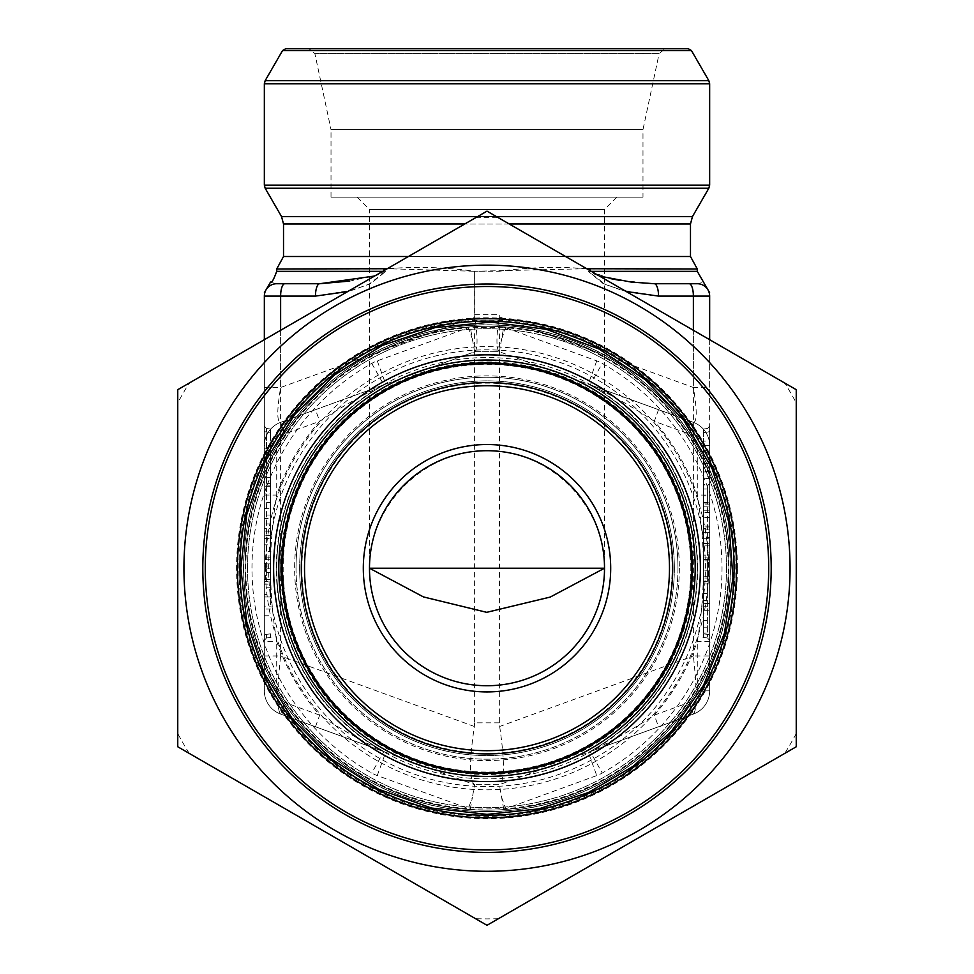 <?xml version="1.0" encoding="UTF-8"?>
<svg xmlns="http://www.w3.org/2000/svg" width="974" height="974" viewBox="0 0 974 974"><rect width="100%" height="100%" fill="white"/><g stroke="black" fill="none" stroke-linecap="round" stroke-linejoin="round"><path stroke-width="0.73" stroke-dasharray="4.87 3.65" d="M487 781.598A213.379 213.379 0 0 1 302.208 461.53A213.379 213.379 0 0 1 671.792 461.53A213.379 213.379 0 0 1 487 781.598M357.117 197.138L616.883 197.138L357.117 197.138L369.487 209.507L604.513 209.507L369.487 209.507L369.487 568.219C369.024 505.348 424.128 450.244 487 450.706C549.872 450.244 604.976 505.348 604.513 568.219L604.513 209.507L616.883 197.138M470.284 809.138L472.378 797.402L468.263 808.7A241.211 241.211 0 0 1 245.789 568.219A241.211 241.211 0 0 1 468.263 327.739L377.255 360.867A37.109 37.109 0 0 0 371.739 363.399A235.026 235.026 0 0 0 371.739 773.039A37.109 37.109 0 0 0 377.255 775.572L470.284 809.138L505.737 808.7L596.745 775.572A37.109 37.109 0 0 0 602.261 773.039L590.122 751.478A12.37 12.37 0 0 1 588.284 752.33A12.37 12.37 0 0 0 590.122 751.478A12.37 12.37 0 0 1 588.284 752.33L693.378 714.076L588.284 752.33A12.37 12.37 0 0 0 590.122 751.478A210.287 210.287 0 0 0 590.122 384.961A12.37 12.37 0 0 0 588.284 384.121A12.37 12.37 0 0 1 590.122 384.961A210.287 210.287 0 0 1 590.122 751.478C611.319 741.567 632.71 729.453 654.309 715.135L689.142 702.449A12.37 12.37 0 0 0 697.287 690.834L697.287 641.403C705.468 592.606 705.468 543.821 697.287 495.048L697.287 445.617A12.37 12.37 0 0 0 689.142 433.99L654.309 421.304C632.71 406.986 611.319 394.872 590.122 384.961A210.287 210.287 0 0 1 590.122 751.478A210.287 210.287 0 0 0 590.122 384.961A12.37 12.37 0 0 0 588.284 384.121L693.378 422.363L499.199 351.687L474.801 351.687L280.622 422.363L474.63 351.76L499.37 351.76L503.716 327.301L468.263 327.739L472.378 339.037L470.284 327.301M503.716 809.138L499.37 784.691L474.63 784.691L499.37 784.691L588.284 752.33L596.745 775.572M371.739 363.399L383.878 384.961A210.287 210.287 0 0 0 383.878 751.478A12.37 12.37 0 0 0 385.716 752.33A12.37 12.37 0 0 1 383.878 751.478A210.287 210.287 0 0 1 383.878 384.961C362.681 394.872 341.29 406.986 319.691 421.304L284.858 433.99A12.37 12.37 0 0 0 276.713 445.617L276.713 495.048C268.532 543.833 268.532 592.618 276.713 641.403L276.713 690.834A12.37 12.37 0 0 0 284.858 702.449L319.691 715.135C341.29 729.453 362.681 741.567 383.878 751.478A210.287 210.287 0 0 1 383.878 384.961A210.287 210.287 0 0 0 383.878 751.478A12.37 12.37 0 0 0 385.716 752.33L280.622 714.076L474.63 784.691L472.378 797.402M697.287 283.726L654.309 283.726L697.287 283.726C705.468 281.924 705.468 281.924 697.287 283.726A12.37 12.37 0 0 1 709.656 296.096C709.656 292.504 709.656 292.504 709.656 296.096A12.37 12.37 0 0 0 697.287 283.726A12.37 12.37 0 0 1 709.656 296.096L709.656 690.834A24.74 24.74 0 0 1 693.378 714.076C697.153 709.729 697.153 690.347 693.378 655.965L709.656 655.965M270.529 538.585L270.529 477.37L270.529 544.819L270.529 538.585L264.344 538.585L264.344 477.37L270.529 477.37M270.529 579.36L270.529 528.578L270.529 579.36L264.344 579.36L264.344 565.991L270.529 565.991M264.344 562.144A2.472 1.753 180 0 0 266.608 563.885L266.608 581.308L270.529 581.308L270.529 502.584L266.608 502.584L266.608 485.162A2.472 1.753 180 0 1 264.344 483.421L264.344 636.083L264.344 483.421M270.529 581.308L270.529 563.885L266.608 563.885L266.523 428.499L266.608 485.162L270.529 485.162L270.529 432.614L270.529 563.885M270.529 432.614L270.529 428.998L270.529 432.614L266.608 432.127L270.529 432.614M270.529 485.162L270.529 502.584M270.529 633.855L270.529 637.471L270.529 633.855L266.608 634.342A2.472 1.753 180 0 0 264.344 636.083L264.344 640.429L264.344 636.083A2.472 1.753 0 0 1 266.608 634.342L266.523 637.97L266.608 634.342L270.529 633.855M270.529 551.454L270.529 594.481L270.529 518.545L270.529 557.81L270.529 551.454L264.344 551.454L264.344 508.647L270.529 508.647M270.529 502.219L270.529 448.21L270.529 531.159L270.529 486.659L270.529 502.219L264.344 502.219L264.344 448.21L270.529 448.21M284.858 702.449L280.622 714.076A24.74 24.74 0 0 1 264.344 690.834L264.344 296.096C264.344 292.504 264.344 292.504 264.344 296.096A12.37 12.37 0 0 1 276.713 283.726L319.691 283.726A12.37 4.225 90 0 0 315.466 296.096L353.002 290.057L371.057 283.385L385.716 271.356L368.598 284.481L347.755 291.543M264.344 655.965L280.622 655.965C276.847 690.347 276.847 709.729 280.622 714.076A24.74 24.74 0 0 1 264.344 690.834L264.344 445.617A24.74 24.74 0 0 1 280.622 422.363C276.847 421.949 276.847 410.334 280.622 387.494L474.801 316.818L474.63 271.271C444.887 267.132 415.253 266.34 385.716 268.885L276.713 268.982M264.344 339.695L264.344 445.617A24.74 24.74 0 0 1 280.622 422.363A24.74 24.74 0 0 0 264.344 445.617L276.713 445.617M703.471 471.964L703.471 458.571L703.471 471.964L709.656 471.964L709.656 463.405L703.471 463.405M703.471 478.307L703.471 545.197L703.471 478.307L709.656 478.307L709.656 545.197L709.656 476.846L703.471 476.846L703.471 478.307M703.471 504.094L703.471 441.125L703.471 504.094L709.656 504.094L709.656 506.833L703.471 506.833M703.471 528.285L703.471 606.218L703.471 528.285L709.656 528.285L709.656 593.568L703.471 593.568M709.656 483.421A2.472 1.753 180 0 1 707.392 485.162L707.392 563.885L703.471 563.885L703.471 428.998L703.471 485.162L707.392 485.162L707.392 502.584L703.471 502.584L703.471 633.855L703.471 581.308L707.392 581.308L707.392 563.885A2.472 1.753 180 0 0 709.656 562.144L709.656 426.052L709.656 562.144M703.471 563.885L703.471 581.308M703.471 633.855L703.471 637.471L703.471 633.855L707.392 634.342L707.477 637.97L707.392 634.342L703.471 633.855M703.471 502.584L703.471 485.162M703.471 538.756L703.471 552.051L709.656 552.051L709.656 538.756L703.471 538.756L703.471 540.01L703.471 503.424L703.471 578.032L703.471 538.756M709.656 512.421L709.656 578.032L709.656 502.961L703.471 502.961L709.656 503.424L709.656 512.421L703.471 512.421M703.471 555.083L703.471 633.027L703.471 555.083L709.656 555.083L709.656 620.365L703.471 620.365M709.656 339.695L709.656 387.494L693.378 387.494L693.378 330.296M689.142 433.99L693.378 422.363A24.74 24.74 0 0 1 709.656 445.617L709.656 387.494M474.63 314.651L499.37 314.651L499.199 316.818L693.378 387.494C697.153 410.334 697.153 421.949 693.378 422.363A24.74 24.74 0 0 1 709.656 445.617L709.656 690.834A24.74 24.74 0 0 1 693.378 714.076A24.74 24.74 0 0 0 709.656 690.834L697.287 690.834M697.287 268.982L588.284 268.885C558.723 266.34 529.077 267.144 499.37 271.271L474.63 271.271L586.725 268.714M626.245 291.543L605.463 284.505L588.284 271.356L602.869 283.361L620.962 290.045L658.534 296.096A12.37 4.225 90 0 0 654.309 283.726L619.927 280.378M658.534 296.096L693.378 296.096L693.378 655.965L499.662 726.47L499.37 314.651M499.37 722.842L474.63 722.842L474.63 271.271L387.275 268.714M474.63 722.842L474.338 726.47C469.346 760.414 469.346 779.784 474.338 784.581M709.656 593.568L709.656 576.681L703.471 576.681M709.656 576.681L709.656 583.901L703.471 583.901M709.656 583.901L709.656 606.218L703.471 606.218M709.656 606.218L709.656 600.386L703.471 600.386M709.656 600.386L709.656 532.644L703.471 532.644M709.656 532.644L709.656 528.285M709.656 517.547L703.471 517.547M709.656 529.138L703.471 529.138M709.656 526.082L703.471 526.082M709.656 560.878L703.471 560.878M709.656 578.032L703.471 578.032M709.656 570.849L703.471 570.849M709.656 557.079L703.471 557.079M709.656 506.833L709.656 445.362L703.471 445.362M709.656 445.362L709.656 441.125L703.471 441.125M709.656 441.125L709.656 489.021L703.471 489.021M709.656 489.021L709.656 471.489L703.471 471.489M709.656 471.489L709.656 478.758L703.471 478.758M709.656 478.758L709.656 504.094M703.471 526.995L703.471 486.063L703.471 536.017L703.471 526.995L709.656 526.995L709.656 486.063L709.656 537.514L703.471 537.514L703.471 526.995M703.471 484.528L703.471 495.888L709.656 495.888L709.656 484.528L703.471 484.528M709.656 463.405L709.656 458.571L703.471 458.571M709.656 458.571L709.656 467.143L703.471 467.143M709.656 467.143L709.656 471.964M709.656 620.365L709.656 603.478L703.471 603.478M709.656 603.478L709.656 610.698L703.471 610.698M709.656 610.698L709.656 633.027L703.471 633.027M709.656 633.027L709.656 627.183L703.471 627.183M709.656 627.183L709.656 559.441L703.471 559.441M709.656 559.441L709.656 555.083M270.529 596.965L270.529 568.219L270.529 606.108L270.529 596.965L264.344 596.965L264.344 584.157L270.529 584.157M264.344 584.157L264.344 568.219L270.529 568.219M264.344 568.219L264.344 606.108L270.529 606.108M264.344 565.991L264.344 572.59L270.529 572.59M264.344 572.59L264.344 615.763L270.529 615.763M264.344 615.763L264.344 609.042L270.529 609.042M264.344 609.042L264.344 528.578L270.529 528.578M264.344 528.578L264.344 535.663L270.529 535.663M264.344 535.663L264.344 559.697L270.529 559.697M264.344 559.697L264.344 579.36M264.344 606.108L264.344 596.965M264.344 508.647L264.344 515.027L270.529 515.027M264.344 515.027L264.344 594.481L270.529 594.481M264.344 594.481L264.344 587.748L270.529 587.748M264.344 587.748L264.344 518.545L270.529 518.545M264.344 518.545L264.344 557.81L270.529 557.81M264.344 557.81L264.344 551.454M264.344 477.37L264.344 483.603L270.529 483.603M264.344 483.603L264.344 544.819L270.529 544.819M264.344 544.819L264.344 538.585M264.344 448.21L264.344 454.432L270.529 454.432M264.344 454.432L264.344 508.44L270.529 508.44M264.344 508.44L264.344 523.939L270.529 523.939M264.344 523.939L264.344 531.159L270.529 531.159M264.344 531.159L264.344 493.879L270.529 493.879M264.344 493.879L264.344 486.659L270.529 486.659M264.344 486.659L264.344 502.219M264.344 430.386A2.472 1.753 0 0 0 266.608 432.127A2.472 1.753 180 0 1 264.344 430.386M264.344 583.049A2.472 1.753 180 0 1 266.608 581.308L266.608 502.584A2.472 1.753 180 0 0 264.344 504.337M707.392 432.127A2.472 1.753 -0 0 0 709.656 430.386A2.472 1.753 180 0 1 707.392 432.127L703.471 432.614L707.392 432.127M709.656 504.337A2.472 1.753 180 0 0 707.392 502.584L707.392 634.342A2.472 1.753 180 0 1 709.656 636.083A2.472 1.753 0 0 0 707.392 634.342L707.392 581.308A2.472 1.753 180 0 1 709.656 583.049M499.662 726.47C504.654 760.414 504.654 779.784 499.662 784.581M499.199 351.687C496.204 348.814 496.204 337.187 499.199 316.818M474.801 351.687C477.796 348.814 477.796 337.187 474.801 316.818M264.344 387.494L280.622 387.494L280.622 330.296M374.613 276.032L383.878 271.356L382.624 272.988L378.996 274.668L349.776 281.072M276.713 283.726C268.532 281.924 268.532 281.924 276.713 283.726A12.37 12.37 0 0 0 264.344 296.096A12.37 12.37 0 0 1 276.713 283.726A12.37 12.37 0 0 0 264.344 296.096L315.466 296.096M610.369 278.601L590.122 271.356L591.376 272.988L599.509 276.105M383.878 384.961A12.37 12.37 0 0 1 385.716 384.121A12.37 12.37 0 0 0 383.878 384.961A12.37 12.37 0 0 1 385.716 384.121A12.37 12.37 0 0 0 383.878 384.961M264.344 495.048L276.713 495.048A222.656 222.656 0 0 1 319.691 421.304L315.466 409.689M315.466 726.762L319.691 715.135A222.656 222.656 0 0 1 276.713 641.403L264.344 641.403M709.656 641.403L697.287 641.403A222.656 222.656 0 0 1 654.309 715.135L658.534 726.762M658.534 409.689L654.309 421.304A222.656 222.656 0 0 1 697.287 495.048L709.656 495.048M245.046 568.219A241.954 241.954 0 0 0 487 810.173A241.954 241.954 0 0 0 728.954 568.219A241.954 241.954 0 0 0 487 326.278A241.954 241.954 0 0 0 245.046 568.219A241.954 241.954 0 0 0 487 810.173A241.954 241.954 0 0 0 728.954 568.219A241.954 241.954 0 0 0 366.029 358.688A241.954 241.954 0 0 0 366.029 777.751A241.954 241.954 0 0 0 728.954 568.219A241.954 241.954 0 0 0 487 326.278A241.954 241.954 0 0 0 245.046 568.219A241.954 241.954 0 0 0 487 810.173A241.954 241.954 0 0 0 728.954 568.219A241.954 241.954 0 0 1 366.029 777.751A241.954 241.954 0 0 1 366.029 358.688A241.954 241.954 0 0 1 728.954 568.219A241.954 241.954 0 0 0 487 326.278A241.954 241.954 0 0 0 245.046 568.219M501.622 339.037L505.737 327.739L503.716 327.301M377.255 360.867L385.716 384.121L474.63 351.76L472.378 339.037M501.622 797.402L505.737 808.7A241.211 241.211 0 0 0 728.211 568.219A241.211 241.211 0 0 0 505.737 327.739L596.745 360.867A37.109 37.109 0 0 1 602.261 363.399A235.026 235.026 0 0 1 602.261 773.039M308.819 48.7L665.181 48.7L659.13 53.594L314.87 53.594L659.13 53.594L642.986 129.591L331.014 129.591L314.87 53.594L308.819 48.7M688.228 48.7L285.772 48.7M331.014 197.138L331.014 129.591L642.986 129.591L642.986 197.138L331.014 197.138L642.986 197.138M369.487 568.219A117.513 117.513 0 0 0 487 685.733A117.513 117.513 0 0 0 604.513 568.219M700.659 568.219A213.659 213.659 0 0 0 380.177 383.196A213.659 213.659 0 0 0 380.177 753.255A213.659 213.659 0 0 0 700.659 568.219A213.659 213.659 0 0 0 380.177 383.196A213.659 213.659 0 0 0 380.177 753.255A213.659 213.659 0 0 0 700.659 568.219M669.455 568.219A182.455 182.455 0 0 1 487 750.674A182.455 182.455 0 0 1 304.545 568.219A182.455 182.455 0 0 1 487 385.765A182.455 182.455 0 0 1 669.455 568.219A182.455 182.455 0 0 0 395.773 410.212A182.455 182.455 0 0 0 395.773 726.227A182.455 182.455 0 0 0 669.455 568.219A182.455 182.455 0 0 0 395.773 410.212A182.455 182.455 0 0 0 395.773 726.227A182.455 182.455 0 0 0 669.455 568.219A182.455 182.455 0 0 1 487 750.674A182.455 182.455 0 0 1 304.545 568.219A182.455 182.455 0 0 1 487 385.765A182.455 182.455 0 0 1 669.455 568.219M692.331 568.219A205.331 205.331 0 0 0 384.328 390.391A205.331 205.331 0 0 0 384.328 746.047A205.331 205.331 0 0 0 692.331 568.219A205.331 205.331 0 0 0 384.328 390.391A205.331 205.331 0 0 0 384.328 746.047A205.331 205.331 0 0 0 692.331 568.219M749.456 719.749A303.06 303.06 0 0 1 183.94 568.219A303.06 303.06 0 0 1 565.431 275.496A303.06 303.06 0 0 1 749.456 719.749M796.245 746.766L487 925.3L177.755 746.766L177.755 389.685L487 211.139L796.245 389.685L796.245 746.766L784.776 753.377L796.233 746.766L796.245 733.532L796.245 746.766M243.695 568.219A243.305 243.305 0 0 1 608.653 357.507A243.305 243.305 0 0 1 608.653 778.932A243.305 243.305 0 0 1 243.695 568.219A243.305 243.305 0 0 1 487 324.914A243.305 243.305 0 0 1 730.305 568.219A243.305 243.305 0 0 1 487 811.537A243.305 243.305 0 0 1 243.695 568.219A243.305 243.305 0 0 1 487 324.914A243.305 243.305 0 0 1 730.305 568.219A243.305 243.305 0 0 1 487 811.537A243.305 243.305 0 0 1 243.695 568.219M202.811 568.219A284.189 284.189 0 0 1 629.094 322.102A284.189 284.189 0 0 1 629.094 814.337A284.189 284.189 0 0 1 202.811 568.219M487 925.3L498.457 918.689L487 925.3L475.543 918.689L487 925.3M177.767 746.766L189.224 753.377L177.767 746.766L177.755 733.532L177.755 746.766M177.755 389.685L177.755 402.907A350.652 350.652 0 0 1 189.224 383.062L177.767 389.685L189.224 383.062M487 211.139L475.543 217.762L487 211.139L498.457 217.762L487 211.139M796.233 389.685L784.776 383.062L796.233 389.685L796.245 402.907A350.652 350.652 0 0 0 784.776 383.062M674.349 568.219A187.349 187.349 0 0 1 393.326 730.463A187.349 187.349 0 0 1 393.326 405.975A187.349 187.349 0 0 1 674.349 568.219A187.349 187.349 0 0 0 487 380.883A187.349 187.349 0 0 0 299.651 568.219A187.349 187.349 0 0 0 487 755.568A187.349 187.349 0 0 0 674.349 568.219A187.349 187.349 0 0 1 393.326 730.463A187.349 187.349 0 0 1 393.326 405.975A187.349 187.349 0 0 1 674.349 568.219A187.349 187.349 0 0 0 487 380.883A187.349 187.349 0 0 0 299.651 568.219A187.349 187.349 0 0 0 487 755.568A187.349 187.349 0 0 0 674.349 568.219M796.245 733.532A350.652 350.652 0 0 1 784.776 753.377M475.543 217.762A350.652 350.652 0 0 1 498.457 217.762M189.224 753.377A350.652 350.652 0 0 1 177.755 733.532M498.457 918.689A350.652 350.652 0 0 1 475.543 918.689M377.255 775.572L385.716 752.33A12.37 12.37 0 0 1 383.878 751.478L371.739 773.039M596.745 360.867L588.284 384.121A12.37 12.37 0 0 1 590.122 384.961L602.261 363.399M588.284 268.885L588.284 269.628M474.338 726.47L280.622 655.965L280.622 296.096A12.37 4.225 90 0 1 284.858 283.726M385.716 269.628L385.716 268.885M590.122 270.687L591.291 271.356M697.287 271.356L590.122 271.356L590.122 268.982M383.878 268.982L383.878 271.356L276.713 271.356M382.709 271.356L383.878 270.687M709.656 545.184L703.471 545.184L709.656 545.197M689.142 283.726A12.37 4.225 90 0 1 693.378 296.096L709.656 296.096M280.622 714.076A24.74 24.74 0 0 1 264.344 690.834L276.713 690.834M693.378 422.363A24.74 24.74 0 0 1 709.656 445.617L697.287 445.617M385.716 271.356L383.878 271.356L385.716 271.356M588.284 271.356L590.122 271.356L588.284 271.356M284.858 433.99L280.622 422.363M689.142 702.449L693.378 714.076M283.519 256.503L690.481 256.503M565.577 256.503L408.423 256.503M283.519 223.996L690.481 223.996M509.256 223.996L464.744 223.996M281.535 216.569L692.465 216.569M496.411 216.569L477.589 216.569M265.172 188.25L708.829 188.25M709.656 185.157L264.344 185.157M264.344 83.752L709.656 83.752M708.829 80.659L265.172 80.659M282.557 50.551L691.443 50.551M301.903 568.219A185.097 185.097 0 0 0 579.554 728.528A185.097 185.097 0 0 0 579.554 407.923A185.097 185.097 0 0 0 301.903 568.219M282.497 568.219A204.503 204.503 0 0 1 487 363.716A204.503 204.503 0 0 1 691.503 568.219A204.503 204.503 0 0 1 487 772.723A204.503 204.503 0 0 1 282.497 568.219M679.341 568.219A192.341 192.341 0 0 1 390.83 734.798A192.341 192.341 0 0 1 390.83 401.641A192.341 192.341 0 0 1 679.341 568.219M705.383 568.219A218.383 218.383 0 0 0 377.815 379.093A218.383 218.383 0 0 0 377.815 757.346A218.383 218.383 0 0 0 705.383 568.219M265.403 568.219A221.597 221.597 0 0 1 487 346.622A221.597 221.597 0 0 1 708.597 568.219A221.597 221.597 0 0 1 487 789.817A221.597 221.597 0 0 1 265.403 568.219M247.53 568.219A239.47 239.47 0 0 1 606.741 360.83A239.47 239.47 0 0 1 606.741 775.608A239.47 239.47 0 0 1 247.53 568.219M726.47 568.219A239.47 239.47 0 0 0 367.259 360.83A239.47 239.47 0 0 0 367.259 775.608A239.47 239.47 0 0 0 726.47 568.219M728.954 568.219A241.954 241.954 0 0 1 366.029 777.751A241.954 241.954 0 0 1 366.029 358.688A241.954 241.954 0 0 1 728.954 568.219M697.676 568.219A210.676 210.676 0 0 0 381.662 385.777A210.676 210.676 0 0 0 381.662 750.674A210.676 210.676 0 0 0 697.676 568.219M737.44 568.219A250.44 250.44 0 0 0 361.78 351.334A250.44 250.44 0 0 0 361.78 785.117A250.44 250.44 0 0 0 737.44 568.219M296.035 568.219A190.965 190.965 0 0 0 487 759.184A190.965 190.965 0 0 0 677.965 568.219A190.965 190.965 0 0 0 487 377.255A190.965 190.965 0 0 0 296.035 568.219M280.695 568.219A206.305 206.305 0 0 1 487 361.926A206.305 206.305 0 0 1 693.305 568.219A206.305 206.305 0 0 1 487 774.525A206.305 206.305 0 0 1 280.695 568.219M677.965 568.219A190.965 190.965 0 0 1 391.511 733.605A190.965 190.965 0 0 1 391.511 402.834A190.965 190.965 0 0 1 677.965 568.219M690.822 568.219A203.822 203.822 0 0 0 487 364.398A203.822 203.822 0 0 0 283.178 568.219A203.822 203.822 0 0 0 487 772.053A203.822 203.822 0 0 0 690.822 568.219M238.886 568.219A248.114 248.114 0 0 1 487 320.105A248.114 248.114 0 0 1 735.114 568.219A248.114 248.114 0 0 1 487 816.346A248.114 248.114 0 0 1 238.886 568.219M243.537 568.219A243.463 243.463 0 0 0 608.726 779.066A243.463 243.463 0 0 0 608.726 357.385A243.463 243.463 0 0 0 243.537 568.219M487 814.374L431.421 808.018L378.703 789.281L331.586 759.111L292.504 719.092L264.271 673.022L246.775 621.923L240.846 568.219L246.775 514.528L265.098 461.664L294.891 414.315L334.606 374.917L382.198 345.49L435.195 327.581L490.872 322.102L546.341 329.322L598.754 348.899L645.385 379.799L683.845 420.427L712.128 468.689L728.796 522.101L732.959 577.886L724.425 633.173L703.63 685.112L671.646 731.011L633.246 766.221L588.296 792.568L538.805 808.858L487 814.374M703.471 510.826L709.656 510.826M703.471 543.529L709.656 543.529M270.979 429.059L267.046 428.572M266.523 428.548L264.344 426.101M270.979 637.422L267.046 637.897M266.523 637.921L264.344 640.368M706.954 428.572L703.021 429.059M707.477 428.548L709.656 426.101M706.954 637.897L703.021 637.422M707.477 637.921L709.656 640.368"/><path stroke-width="1.46" d="M487 781.598A213.379 213.379 0 0 1 302.208 461.53A213.379 213.379 0 0 1 671.792 461.53A213.379 213.379 0 0 1 487 781.598M347.755 291.543L315.466 296.096L264.344 296.096C264.344 292.504 264.344 292.504 264.344 296.096A12.37 12.37 0 0 1 276.713 283.726L319.691 283.726L276.713 283.726C268.532 281.924 268.532 281.924 276.713 283.726L319.691 283.726L374.613 276.032M264.344 296.096L264.344 339.695M693.378 330.296L693.378 296.096L709.656 296.096A12.37 12.37 0 0 0 697.287 283.726C705.468 281.924 705.468 281.924 697.287 283.726L654.309 283.726L697.287 283.726A12.37 12.37 0 0 1 709.656 296.096C709.656 292.504 709.656 292.504 709.656 296.096L709.656 339.695M408.423 256.503L283.519 256.503L276.713 268.982L387.275 268.714M586.725 268.714L697.287 268.982L697.287 271.356L591.291 271.356M689.142 283.726A12.37 4.225 -90 0 1 693.378 296.096L658.534 296.096L626.245 291.543M349.776 281.072L319.691 283.726A12.37 4.225 -90 0 0 315.466 296.096M619.927 280.378L610.369 278.601M599.509 276.105L631.03 282.046L654.309 283.726A12.37 4.225 -90 0 1 658.534 296.096M283.519 256.503L283.519 223.996L281.535 216.569L265.172 188.25L264.344 185.157L264.344 83.752L265.172 80.659L708.829 80.659L709.656 83.752L264.344 83.752M282.557 50.551L285.772 48.7L688.228 48.7L691.443 50.551L282.557 50.551L265.172 80.659M665.181 48.7L308.819 48.7M369.487 568.219L604.513 568.219L550.225 597.074L486.732 612.329L423.459 596.928L369.487 568.219M604.513 568.219A117.513 117.513 0 0 0 428.243 466.449A117.513 117.513 0 0 0 428.243 669.99A117.513 117.513 0 0 0 604.513 568.219M610.698 568.219A123.698 123.698 0 0 1 425.151 675.347A123.698 123.698 0 0 1 425.151 461.104A123.698 123.698 0 0 1 610.698 568.219M692.331 568.219A205.331 205.331 0 0 1 384.328 746.047A205.331 205.331 0 0 1 384.328 390.391A205.331 205.331 0 0 1 692.331 568.219A205.331 205.331 0 0 1 384.328 746.047A205.331 205.331 0 0 1 384.328 390.391A205.331 205.331 0 0 1 692.331 568.219M183.94 568.219A303.06 303.06 0 0 1 638.53 305.763A303.06 303.06 0 0 1 638.53 830.676A303.06 303.06 0 0 1 183.94 568.219M177.755 568.219L177.755 746.766L487 925.3L796.245 746.766L796.245 389.685L487 211.139L177.755 389.685L177.755 568.219M239.921 568.219A247.079 247.079 0 0 1 610.54 354.244A247.079 247.079 0 0 1 610.54 782.195A247.079 247.079 0 0 1 239.921 568.219A247.079 247.079 0 0 0 610.54 782.195A247.079 247.079 0 0 0 610.54 354.244A247.079 247.079 0 0 0 239.921 568.219A247.079 247.079 0 0 0 610.54 782.195A247.079 247.079 0 0 0 610.54 354.244A247.079 247.079 0 0 0 239.921 568.219M177.755 402.907L177.755 389.685M796.245 389.685L796.245 402.907M202.811 568.219A284.189 284.189 0 0 1 629.094 322.102A284.189 284.189 0 0 1 629.094 814.337A284.189 284.189 0 0 1 202.811 568.219A284.189 284.189 0 0 1 629.094 322.102A284.189 284.189 0 0 1 629.094 814.337A284.189 284.189 0 0 1 202.811 568.219M385.716 268.885L385.716 269.628M284.858 283.726A12.37 4.225 -90 0 0 280.622 296.096L280.622 330.296M588.284 269.628L588.284 268.885M590.122 268.982L590.122 270.687M276.713 268.982L276.713 271.356L382.709 271.356M383.878 270.687L383.878 268.982M697.287 268.982L690.481 256.503L565.577 256.503M690.481 256.503L690.481 223.996L509.256 223.996M464.744 223.996L283.519 223.996M690.481 223.996L692.465 216.569L496.411 216.569M477.589 216.569L281.535 216.569M692.465 216.569L708.829 188.25L265.172 188.25M264.344 185.157L709.656 185.157L709.656 83.752M669.479 568.219A182.479 182.479 0 0 0 395.761 410.188A182.479 182.479 0 0 0 395.761 726.251A182.479 182.479 0 0 0 669.479 568.219M282.497 568.219A204.503 204.503 0 0 0 487 772.723A204.503 204.503 0 0 0 691.503 568.219A204.503 204.503 0 0 0 487 363.716A204.503 204.503 0 0 0 282.497 568.219M301.307 568.219A185.693 185.693 0 0 1 487 382.526A185.693 185.693 0 0 1 672.693 568.219A185.693 185.693 0 0 1 487 753.913A185.693 185.693 0 0 1 301.307 568.219M205.283 568.219A281.717 281.717 0 0 0 627.853 812.194A281.717 281.717 0 0 0 627.853 324.245A281.717 281.717 0 0 0 205.283 568.219M237.449 568.219A249.551 249.551 0 0 1 611.782 352.101A249.551 249.551 0 0 1 611.782 784.338A249.551 249.551 0 0 1 237.449 568.219M278.795 568.219A208.205 208.205 0 0 1 591.096 387.92A208.205 208.205 0 0 1 591.096 748.531A208.205 208.205 0 0 1 278.795 568.219M487 814.374L431.421 808.018L378.703 789.281L331.586 759.111L292.504 719.092L264.271 673.022L246.775 621.923L240.846 568.219L246.775 514.528L265.098 461.664L294.891 414.315L334.606 374.917L382.198 345.49L435.195 327.581L490.872 322.102L546.341 329.322L598.754 348.899L645.385 379.799L683.845 420.427L712.128 468.689L728.796 522.101L732.959 577.886L724.425 633.173L703.63 685.112L671.646 731.011L633.246 766.221L588.296 792.568L538.805 808.858L487 814.374M264.344 292.772L270.529 282.07C271.539 283.397 273.597 279.83 276.713 271.356M709.656 292.772L697.287 271.356M691.443 50.551L708.829 80.659M709.656 185.157L708.829 188.25"/></g></svg>
